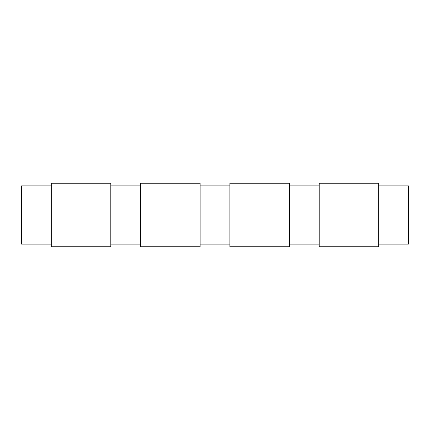 <?xml version="1.0" encoding="UTF-8"?>
<svg xmlns="http://www.w3.org/2000/svg" width="430" height="430" viewBox="0 0 430 430"><rect width="100%" height="100%" fill="white"/><g stroke="black" fill="none" stroke-linecap="round" stroke-linejoin="round"><path stroke-width="0.64" d="M378.733 185.862L408.5 185.862L408.5 244.138L378.733 244.138M378.733 230.222L378.733 246.755L319.194 246.755L319.194 183.244L378.733 183.244L378.733 230.222M289.422 230.222L289.422 246.755L229.883 246.755L229.883 183.244L289.422 183.244L289.422 230.222M200.117 230.222L200.117 246.755L140.578 246.755L140.578 183.244L200.117 183.244L200.117 230.222M110.806 230.222L110.806 246.755L51.267 246.755L51.267 183.244L110.806 183.244L110.806 230.222M51.267 185.862L21.5 185.862L21.5 244.138L51.267 244.138M289.422 244.138L319.194 244.138M289.422 185.862L319.194 185.862M200.117 244.138L229.883 244.138M200.117 185.862L229.883 185.862M110.806 244.138L140.578 244.138M110.806 185.862L140.578 185.862"/></g></svg>
